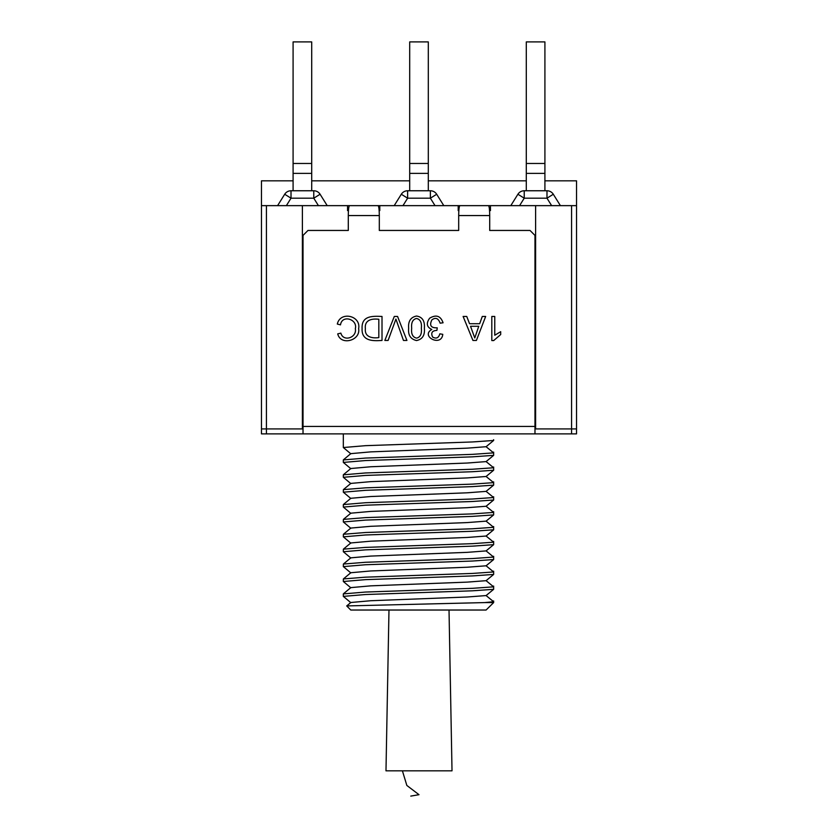 <?xml version="1.0" encoding="UTF-8"?>
<svg xmlns="http://www.w3.org/2000/svg" width="838" height="838" viewBox="0 0 838 838"><rect width="100%" height="100%" fill="white"/><g stroke="black" fill="none" stroke-linecap="round" stroke-linejoin="round"><path stroke-width="1.26" d="M379.143 210.6L379.792 210.6L379.792 205.645L376.073 205.645M351.269 205.645L347.54 205.645L347.54 210.6L348.451 210.6M544.91 180.83L576.534 180.83L576.534 205.645L486.731 205.645M347.54 205.645L261.466 205.645L261.466 180.83L293.091 180.83M311.705 180.83L409.698 180.83M428.302 180.83L526.295 180.83M458.857 210.6L458.208 210.6L458.208 205.645L379.792 205.645M458.208 205.645L461.927 205.645M266.421 433.885L261.466 433.885L261.466 428.92L266.421 428.92L266.421 433.885L576.534 433.885L576.534 428.92L534.979 428.92M266.421 205.645L266.421 428.92L302.392 428.92L302.392 205.645M261.466 428.92L261.466 205.645M489.549 210.6L490.46 210.6L490.46 205.645M302.392 428.92L303.021 428.92M535.608 205.645L535.608 428.92M571.579 433.885L571.579 205.645M576.534 205.645L576.534 428.92M346.712 605.937L350.829 602.501L370.763 600.731L467.237 597.002L486.092 595.567L493.645 601.726L484.647 602.585L346.702 605.926L350.776 610.033L486.092 610.033L493.645 602.585L493.645 600.972M343.381 593.828L350.829 587.616L370.763 585.846L467.237 582.117L486.092 580.682L493.645 586.841L472.506 588.318L365.494 592.047L343.329 593.901L343.329 596.384L365.494 594.53L472.506 590.8L493.645 589.324L486.092 595.567M350.829 587.794L343.329 581.499L343.381 578.943L350.829 572.731L370.763 570.961L467.237 567.232L486.092 565.797L493.645 571.956L493.645 571.191M343.381 578.943L365.494 577.162L472.506 573.433L493.645 571.956L493.645 574.439L486.092 580.682M350.829 572.909L343.329 566.614L343.381 564.047L350.829 557.836L370.763 556.076L467.237 552.347L486.092 550.912L493.645 557.071L493.645 556.306M343.381 564.047L365.494 562.277L472.506 558.548L493.645 557.071L493.645 559.554L486.092 565.797M350.829 558.024L343.329 551.729L343.381 549.162L350.829 542.951L370.763 541.18L467.237 537.462L486.092 536.027L493.645 542.186L493.645 541.421M343.381 549.162L365.494 547.392L472.506 543.663L493.645 542.186L493.645 544.669L486.092 550.912M350.829 543.139L343.329 536.844L343.381 534.277L350.829 528.066L370.763 526.295L467.237 522.577L486.092 521.142L493.645 527.301L493.645 526.536M343.381 534.277L365.494 532.507L472.506 528.778L493.645 527.301L493.645 529.784L486.092 536.027M350.829 528.254L343.329 521.959L343.381 519.392L350.829 513.181L370.763 511.41L467.237 507.692L486.092 506.257L493.645 512.416L493.645 511.651M343.381 519.392L365.494 517.612L472.506 513.893L493.645 512.416L493.645 514.899L486.092 521.142M343.381 504.507L350.829 498.296L370.763 496.525L467.237 492.807L486.092 491.372L493.645 497.531L472.506 499.008L365.494 502.727L343.329 504.591L343.329 507.074L365.494 505.209L472.506 501.491L493.645 500.014L486.092 506.257M350.829 498.484L343.329 492.189L343.381 489.622L350.829 483.411L370.763 481.641L467.237 477.922L486.092 476.487L493.645 482.646L493.645 481.881M343.381 489.622L365.494 487.842L472.506 484.123L493.645 482.646L493.645 485.129L486.092 491.372M343.381 474.737L350.829 468.526L370.763 466.756L467.237 463.037L486.092 461.602L493.645 467.761L472.506 469.238L365.494 472.957L343.329 474.821L343.329 477.304L365.494 475.439L472.506 471.721L493.645 470.244L486.092 476.487M343.381 459.853L350.829 453.641L370.763 451.871L467.237 448.152L486.092 446.717L493.645 452.876L472.506 454.353L365.494 458.072L343.329 459.936L343.329 462.419L365.494 460.554L472.506 456.836L493.645 455.359L486.092 461.602M350.829 602.679L343.329 596.384M343.329 581.499L365.494 579.645L472.506 575.915L493.645 574.439M343.329 566.614L365.494 564.749L472.506 561.031L493.645 559.554M343.329 551.729L365.494 549.864L472.506 546.146L493.645 544.669M343.329 536.844L365.494 534.979L472.506 531.261L493.645 529.784M343.329 521.959L365.494 520.094L472.506 516.376L493.645 514.899M350.829 513.369L343.329 507.074M343.329 492.189L365.494 490.324L472.506 486.606L493.645 485.129M350.829 483.599L343.329 477.304M350.829 468.714L343.329 462.419M350.829 453.819L343.329 447.534L365.494 445.669L472.506 441.951L493.645 440.474L486.092 446.717M484.647 602.585L493.645 602.585L488.575 607.581M493.645 589.324L493.645 586.841M493.645 588.559L493.645 586.076M493.645 500.014L493.645 497.531M493.645 499.249L493.645 496.766M493.645 470.244L493.645 467.761M493.645 455.359L493.645 452.876M493.645 469.479L493.645 466.996M493.645 440.474L493.645 439.709M493.645 454.594L493.645 452.111M442.768 334.341C441.458 347.372 420.027 336.153 431.811 329.46C426.72 327.103 425.987 323.363 429.611 318.231C436.148 314.323 440.631 315.842 443.072 322.787L440.128 323.175C438.326 318.21 435.571 317.12 431.874 319.906C429.182 325.458 430.973 328.087 437.247 327.815L436.912 330.402C432.104 330.654 430.669 332.864 432.628 337.054C436.284 339.055 438.683 337.976 439.824 333.828L442.768 334.341M479.671 323.719L482.29 316.46L485.663 316.46L476.403 340.448L472.946 340.448L463.11 316.46L466.756 316.46L469.542 323.719L479.671 323.719M493.718 340.553L491.812 340.553L491.812 316.46L494.766 316.46L494.766 335.231L500.684 331.68L500.684 334.53L493.718 340.553M307.975 230.45L348.294 230.45L348.294 215.565C348.367 209.552 348.765 206.242 349.498 205.645L378.095 205.645C378.828 206.242 379.237 209.552 379.31 215.565L379.31 230.45L458.69 230.45L458.69 215.565C458.763 209.552 459.172 206.242 459.894 205.645L488.502 205.645C489.235 206.242 489.633 209.552 489.706 215.565L489.706 230.45L530.025 230.45L534.979 235.415L534.979 426.448L303.021 426.448L303.021 235.415L307.975 230.45M424.374 328.276C425.023 335.242 422.415 339.327 416.528 340.553C410.557 339.16 407.938 335.074 408.661 328.276C408.033 321.3 410.651 317.225 416.528 316.041C422.352 316.921 424.971 321.006 424.374 328.276M384.841 340.448L394.289 316.46L397.568 316.46L406.922 340.448L403.466 340.448L395.913 319.089L388.099 340.448L384.841 340.448M382.013 316.46L382.013 340.448C373.591 340.993 361.492 341.579 362.089 328.58C361.45 315.654 372.302 316.01 382.013 316.46M337.724 333.88L340.856 333.126C343.213 342.229 357.093 337.756 355.343 328.643C357.805 319.299 342.061 314.229 340.5 324.861L337.316 324.055C340.322 310.762 361.23 315.685 358.633 328.632C360.801 340.542 340.71 346.136 337.724 333.88M303.021 426.448L303.021 433.885M534.979 433.885L534.979 426.448M470.537 326.286L474.779 337.965L478.749 326.286L470.537 326.286M421.346 328.297C421.933 322.609 420.33 319.33 416.528 318.471C412.725 319.341 411.112 322.62 411.688 328.297C411.06 333.953 412.684 337.222 416.559 338.123C420.32 337.274 421.923 333.995 421.346 328.297M378.828 319.278C371.758 318.377 364.341 320.011 365.378 328.632C364.404 336.97 372.051 338.542 378.828 337.609L378.828 319.278M449.021 610.033L452.017 770.824L385.983 770.824L388.979 610.033M402.408 770.824L406.839 785.447L419 794.696L410.788 796.1M293.091 163.462L311.705 163.462L311.705 41.9L293.091 41.9L293.091 173.393L311.705 173.393L311.705 190.76M293.091 173.393L293.091 190.76M311.705 163.462L311.705 173.393M409.698 163.462L428.302 163.462L428.302 41.9L409.698 41.9L409.698 173.393L428.302 173.393L428.302 190.76M409.698 173.393L409.698 190.76M428.302 163.462L428.302 173.393M526.295 190.76L526.295 41.9L544.91 41.9L544.91 163.462L526.295 163.462M544.91 190.76L544.91 173.393L526.295 173.393M544.91 173.393L544.91 163.462M443.805 205.645L436.692 194.248A7.448 7.448 0 0 0 430.376 190.76L407.624 190.76A7.448 7.448 0 0 0 401.308 194.248L394.195 205.645M519.57 205.645L524.221 198.197L524.221 190.76L546.984 190.76L546.984 198.197L551.634 205.645M510.792 205.645L517.915 194.248L524.221 198.197L546.984 198.197L553.3 194.248L560.413 205.645M524.221 190.76A7.448 7.448 0 0 0 517.915 194.248A7.448 7.448 0 0 1 524.221 190.76M553.3 194.248A7.448 7.448 0 0 0 546.984 190.76A7.448 7.448 0 0 1 553.3 194.248M327.208 205.645L320.085 194.248A7.448 7.448 0 0 0 313.779 190.76L291.016 190.76A7.448 7.448 0 0 0 284.7 194.248L277.588 205.645L284.7 194.248A7.448 7.448 0 0 1 291.016 190.76L291.016 198.197L286.366 205.645M489.706 215.565L458.69 215.565M379.31 215.565L348.294 215.565M435.037 205.645L430.376 198.197L407.624 198.197L402.963 205.645M430.376 190.76L430.376 198.197L436.692 194.248M401.308 194.248L407.624 198.197L407.624 190.76M318.43 205.645L313.779 198.197L291.016 198.197L284.7 194.248A7.448 7.448 0 0 1 291.016 190.76M313.779 190.76L313.779 198.197L320.085 194.248M343.329 447.534L343.329 433.885"/></g></svg>
